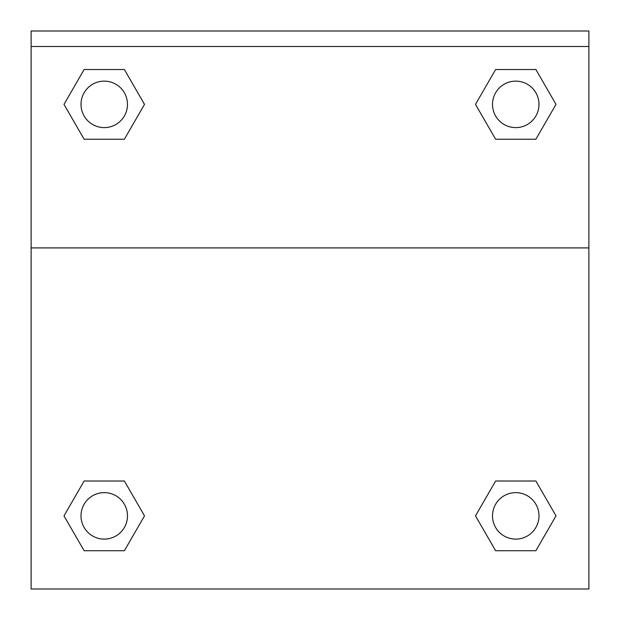 <?xml version="1.0" encoding="UTF-8"?>
<svg xmlns="http://www.w3.org/2000/svg" width="620" height="620" viewBox="0 0 620 620"><rect width="100%" height="100%" fill="white"/><g stroke="black" fill="none" stroke-linecap="round" stroke-linejoin="round"><path stroke-width="0.93" d="M476.424 514.267L495.62 481.012L510.415 481.012L495.62 481.012L475.493 515.871L495.62 481.012L535.874 481.012L495.62 481.012L535.874 481.012L556 515.871L535.874 550.731L556 515.871M84.126 481.012L124.38 481.012L84.126 481.012L63.999 515.871L84.126 481.012L124.38 481.012L144.507 515.871L124.38 550.731L84.126 550.731L124.38 550.731L84.126 550.731L63.999 515.871M143.577 105.981L124.38 139.237L109.585 139.237L124.38 139.237L144.507 104.377L124.38 139.237L84.126 139.237L124.38 139.237L84.126 139.237L63.999 104.377L84.126 69.517L63.999 104.377M535.874 139.237L495.62 139.237L535.874 139.237L556 104.377L535.874 139.237L495.62 139.237L475.493 104.377L495.62 69.517L475.493 104.377M588.876 46.492L588.876 31L31.124 31L31.124 46.492L588.876 46.492L588.876 589L31.124 589L31.124 46.492M535.874 550.731L495.62 550.731L535.874 550.731L495.62 550.731L475.493 515.871M31.124 247.907L588.876 247.907M495.62 69.517L535.874 69.517L495.62 69.517L535.874 69.517L556 104.377M84.126 69.517L124.38 69.517L84.126 69.517L124.38 69.517L144.507 104.377M538.989 515.871A23.242 23.242 0 0 0 504.13 495.744A23.242 23.242 0 0 0 504.13 535.998A23.242 23.242 0 0 0 538.989 515.871M127.487 515.871A23.242 23.242 0 0 0 92.628 495.744A23.242 23.242 0 0 0 92.628 535.998A23.242 23.242 0 0 0 127.487 515.871M538.989 104.377A23.242 23.242 0 0 0 504.13 84.25A23.242 23.242 0 0 0 504.13 124.504A23.242 23.242 0 0 0 538.989 104.377M127.487 104.377A23.242 23.242 0 0 0 92.628 84.25A23.242 23.242 0 0 0 92.628 124.504A23.242 23.242 0 0 0 127.487 104.377M495.62 481.012L510.415 481.012M109.585 481.012L124.38 481.012M510.415 139.237L495.62 139.237M124.38 139.237L109.585 139.237"/></g></svg>
